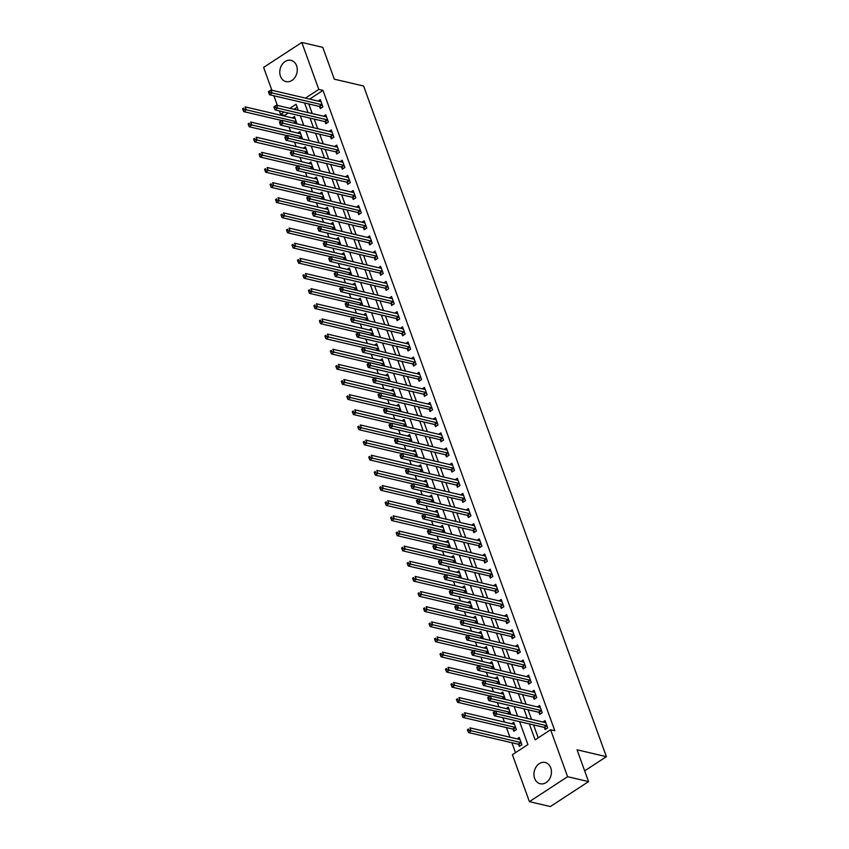 <?xml version="1.0" encoding="UTF-8"?>
<svg xmlns="http://www.w3.org/2000/svg" width="849" height="849" viewBox="0 0 849 849"><rect width="100%" height="100%" fill="white"/><g stroke="black" fill="none" stroke-linecap="round" stroke-linejoin="round"><path stroke-width="1.27" d="M296.566 65.713A10.92 8.617 103.2 0 1 295.049 77.28A10.92 8.617 103.2 0 1 286.028 81.61A10.92 8.617 103.2 0 1 280.467 76.23A10.92 8.617 103.2 0 1 281.995 64.662A10.92 8.617 103.2 0 1 291.005 60.343A10.92 8.617 103.2 0 1 296.566 65.713M550.746 767.857A10.92 8.617 103.2 0 1 549.218 779.424A10.92 8.617 103.2 0 1 540.197 783.754A10.92 8.617 103.2 0 1 534.637 778.374A10.92 8.617 103.2 0 1 536.165 766.806A10.92 8.617 103.2 0 1 545.185 762.487A10.92 8.617 103.2 0 1 550.746 767.857M271.882 90.249L263.604 67.389L301.809 42.45L322.769 47.353L334.283 79.159L363.616 86.025L606.388 756.671L577.044 749.805L588.559 781.611L550.364 806.55L529.405 801.647L512.403 754.697L527.898 744.584L519.588 721.65M288.32 113.023L284.797 115.326L285.126 116.249M289.042 127.053L290.613 131.393M294.529 142.197L296.099 146.537M300.005 157.352L301.575 161.681M305.491 172.496L307.062 176.825M310.978 187.64L312.538 191.98M316.454 202.784L318.025 207.124M321.941 217.928L323.511 222.268M327.417 233.072L328.988 237.412M332.904 248.216L334.474 252.556M338.39 263.37L339.961 267.7M343.866 278.514L345.437 282.844M349.353 293.658L350.924 297.999M354.829 308.803L356.4 313.143M360.316 323.947L361.886 328.287M365.802 339.091L367.373 343.431M371.278 354.235L372.849 358.575M376.765 369.389L378.336 373.719M382.252 384.533L383.812 388.863M387.728 399.677L389.298 404.018M393.214 414.821L394.785 419.162M398.69 429.965L400.261 434.306M404.177 445.109L405.748 449.45M409.664 460.254L411.234 464.594M415.14 475.398L416.71 479.738M420.626 490.552L422.197 494.882M426.102 505.696L427.673 510.026M431.589 520.84L433.16 525.181M437.076 535.984L438.646 540.325M442.552 551.128L444.123 555.469M448.039 566.272L449.609 570.613M453.525 581.416L455.085 585.757M459.001 596.571L460.572 600.901M464.488 611.715L466.059 616.045M469.964 626.859L471.535 631.2M475.451 642.003L477.021 646.344M480.937 657.147L482.508 661.488M486.413 672.291L487.984 676.632M491.9 687.435L493.471 691.776M497.376 702.579L498.947 706.92M502.863 717.734L504.433 722.064M506.439 727.593L509.92 737.208M511.915 742.748L515.513 752.67M284.797 115.326L280.605 114.339L279.363 110.932M277.368 105.403L273.887 95.788M297.182 107.239L294.019 109.298M518.601 744.446L519.312 746.409L521.891 744.732L519.259 737.463L517.073 738.885M513.114 729.302L513.825 731.265L516.404 729.588L513.772 722.319L511.586 723.741M510.79 714.529L508.296 707.164L506.11 708.597M505.314 699.374L502.81 692.02L500.623 693.453M499.828 684.23L497.334 676.876L495.137 678.309M494.341 669.086L491.847 661.732L489.661 663.165M488.865 653.942L486.36 646.588L484.174 648.01M483.378 638.798L480.884 631.444L478.698 632.866M477.902 623.654L475.398 616.3L473.211 617.722M472.415 608.51L469.911 601.145L467.725 602.578M466.929 593.355L464.435 586.001L462.249 587.434M461.453 578.211L458.948 570.857L456.762 572.29M455.966 563.067L453.472 555.713L451.275 557.146M450.49 547.923L447.985 540.569L445.799 542.002M445.003 532.779L442.499 525.425L440.313 526.847M439.517 517.635L437.023 510.281L434.837 511.703M434.041 502.491L431.536 495.137L429.35 496.559M428.554 487.347L426.06 479.982L423.863 481.415M423.067 472.193L420.573 464.838L418.387 466.271M417.591 457.049L415.087 449.694L412.901 451.127M412.105 441.904L409.611 434.55L407.424 435.983M406.629 426.76L404.124 419.406L401.938 420.828M401.142 411.616L398.637 404.262L396.451 405.684M395.655 396.472L393.161 389.118L390.975 390.54M390.179 381.328L387.675 373.963L385.488 375.396M384.693 366.174L382.199 358.819L380.002 360.252M379.216 351.03L376.712 343.675L374.526 345.108M373.73 335.886L371.225 328.531L369.039 329.964M368.243 320.742L365.749 313.387L363.563 314.82M362.767 305.598L360.263 298.243L358.076 299.665M357.28 290.454L354.786 283.099L352.59 284.521M351.794 275.309L349.3 267.944L347.114 269.377M346.318 260.165L343.813 252.8L341.627 254.233M340.831 245.011L338.337 237.656L336.151 239.089M335.355 229.867L332.85 222.512L330.664 223.945M329.868 214.723L327.364 207.368L325.178 208.801M324.382 199.579L321.888 192.224L319.702 193.646M318.906 184.435L316.401 177.08L314.215 178.502M313.419 169.291L310.925 161.936L308.728 163.358M307.943 154.147L305.438 146.781L303.252 148.214M302.456 138.992L299.952 131.637L297.766 133.07M296.97 123.848L294.476 116.493L292.289 117.926M529.351 723.932L535.125 739.861L550.608 729.747L554.8 730.734L322.991 90.387L309.652 99.1M308.76 103.949L312.241 113.564M314.236 119.093L317.717 128.708M319.723 134.238L323.204 143.852M325.209 149.382L328.69 158.996M330.686 164.526L334.166 174.141M336.172 179.67L339.653 189.285M341.659 194.824L345.129 204.439M347.135 209.968L350.616 219.583M352.622 225.112L356.102 234.727M358.098 240.256L361.578 249.871M363.584 255.4L367.065 265.015M369.071 270.544L372.552 280.159M374.547 285.688L378.028 295.303M380.034 300.843L383.515 310.458M385.51 315.987L388.991 325.602M390.996 331.131L394.477 340.746M396.483 346.275L399.964 355.89M401.959 361.419L405.44 371.034M407.446 376.563L410.927 386.178M412.932 391.707L416.403 401.322M418.408 406.851L421.889 416.466M423.895 422.006L427.376 431.621M429.371 437.15L432.852 446.765M434.858 452.294L438.339 461.909M440.344 467.438L443.825 477.053M445.821 482.582L449.301 492.197M451.307 497.726L454.788 507.341M456.783 512.87L460.264 522.485M462.27 528.025L465.751 537.64M467.757 543.169L471.237 552.784M473.233 558.313L476.714 567.928M478.719 573.457L482.2 583.072M484.206 588.601L487.676 598.216M489.682 603.745L493.163 613.36M495.169 618.889L498.65 628.504M500.645 634.033L504.126 643.659M506.131 649.188L509.612 658.803M511.618 664.332L515.099 673.947M517.094 679.476L520.575 689.091M522.581 694.62L526.062 704.235M528.057 709.764L531.538 719.379M533.543 724.908L538.224 737.834M544.411 727.593L545.122 729.556L547.701 727.88L545.069 720.61L542.882 722.032M538.924 712.449L539.635 714.412L542.214 712.736L539.582 705.466L537.396 706.888M533.437 697.294L534.159 699.268L536.738 697.581L534.106 690.311L531.92 691.744M527.961 682.15L528.672 684.124L531.251 682.437L528.619 675.167L526.433 676.6M522.475 667.006L523.186 668.98L525.775 667.293L523.143 660.023L520.946 661.456M516.999 651.862L517.71 653.836L520.288 652.149L517.657 644.879L515.47 646.312M511.512 636.718L512.223 638.692L514.802 637.005L512.17 629.735L509.984 631.157M506.025 621.574L506.747 623.548L509.326 621.861L506.694 614.591L504.508 616.013M500.549 606.43L501.26 608.393L503.839 606.717L501.207 599.447L499.021 600.869M495.063 591.286L495.774 593.249L498.352 591.562L495.72 584.292L493.534 585.725M489.576 576.131L490.298 578.105L492.876 576.418L490.244 569.148L488.058 570.581M484.1 560.987L484.811 562.961L487.39 561.274L484.758 554.004L482.572 555.437M478.613 545.843L479.324 547.817L481.914 546.13L479.282 538.86L477.085 540.293M473.137 530.699L473.848 532.673L476.427 530.986L473.795 523.716L471.609 525.149M467.65 515.555L468.361 517.529L470.94 515.842L468.308 508.572L466.122 509.994M462.164 500.411L462.885 502.375L465.464 500.698L462.832 493.428L460.646 494.85M456.688 485.267L457.399 487.23L459.978 485.554L457.346 478.284L455.16 479.706M451.201 470.113L451.912 472.086L454.502 470.399L451.87 463.13L449.673 464.562M445.714 454.968L446.436 456.942L449.015 455.255L446.383 447.985L444.197 449.418M440.238 439.824L440.949 441.798L443.528 440.111L440.896 432.841L438.71 434.274M434.752 424.68L435.473 426.654L438.052 424.967L435.42 417.697L433.234 419.13M429.276 409.536L429.987 411.51L432.566 409.823L429.934 402.553L427.747 403.975M423.789 394.392L424.5 396.366L427.079 394.679L424.447 387.409L422.261 388.831M418.302 379.248L419.024 381.212L421.603 379.535L418.971 372.265L416.785 373.687M412.826 364.104L413.537 366.068L416.116 364.38L413.484 357.111L411.298 358.543M407.34 348.95L408.051 350.924L410.64 349.236L408.008 341.967L405.811 343.399M401.864 333.806L402.575 335.779L405.153 334.092L402.522 326.823L400.335 328.255M396.377 318.662L397.088 320.635L399.667 318.948L397.035 311.679L394.849 313.111M390.89 303.517L391.612 305.491L394.191 303.804L391.559 296.534L389.373 297.967M385.414 288.373L386.125 290.347L388.704 288.66L386.072 281.39L383.886 282.813M379.928 273.229L380.639 275.193L383.228 273.516L380.596 266.246L378.399 267.668M374.441 258.085L375.162 260.049L377.741 258.372L375.109 251.092L372.923 252.524M368.965 242.931L369.676 244.905L372.255 243.217L369.623 235.948L367.437 237.38M363.478 227.787L364.189 229.761L366.779 228.073L364.147 220.804L361.961 222.236M358.002 212.643L358.713 214.617L361.292 212.929L358.66 205.66L356.474 207.092M352.515 197.499L353.226 199.473L355.805 197.785L353.173 190.516L350.987 191.948M347.029 182.355L347.75 184.329L350.329 182.641L347.697 175.372L345.511 176.794M341.553 167.211L342.264 169.184L344.843 167.497L342.211 160.228L340.024 161.65M336.066 152.067L336.777 154.03L339.367 152.353L336.735 145.083L334.538 146.506M330.59 136.922L331.301 138.886L333.88 137.198L331.248 129.929L329.062 131.362M325.103 121.768L325.814 123.742L328.393 122.054L325.761 114.785L323.575 116.217M319.617 106.624L320.338 108.598L322.917 106.91L320.285 99.641L318.099 101.073M584.664 770.85L606.388 756.671M588.559 781.611L567.599 776.697L529.405 801.647M301.809 42.45L318.799 89.4L305.46 98.113M322.991 90.387L318.799 89.4M550.608 729.747L567.599 776.697M304.568 102.962L308.049 112.577M310.044 118.107L313.525 127.721M315.531 133.261L319.012 142.876M321.018 148.405L324.498 158.02M326.494 163.549L329.974 173.164M331.98 178.693L335.461 188.308M337.467 193.837L340.948 203.452M342.943 208.981L346.424 218.596M348.43 224.125L351.911 233.74M353.906 239.28L357.387 248.895M359.392 254.424L362.873 264.039M364.879 269.568L368.36 279.183M370.355 284.712L373.836 294.327M375.842 299.856L379.323 309.471M381.318 315L384.799 324.615M386.804 330.144L390.285 339.759M392.291 345.288L395.772 354.903M397.767 360.443L401.248 370.058M403.254 375.587L406.735 385.202M408.74 390.731L412.221 400.346M414.216 405.875L417.697 415.49M419.703 421.019L423.184 430.634M425.179 436.163L428.66 445.778M430.666 451.307L434.147 460.922M436.153 466.462L439.633 476.077M441.629 481.606L445.109 491.221M447.115 496.75L450.596 506.365M452.591 511.894L456.072 521.509M458.078 527.038L461.559 536.653M463.565 542.182L467.046 551.797M469.041 557.326L472.522 566.941M474.527 572.481L478.008 582.096M480.014 587.625L483.495 597.24M485.49 602.769L488.971 612.384M490.977 617.913L494.458 627.528M496.453 633.057L499.934 642.672M501.939 648.201L505.42 657.816M507.426 663.345L510.907 672.96M512.902 678.489L516.383 688.104M518.389 693.644L521.87 703.259M523.865 708.788L527.346 718.403M298.286 110.296L296.089 104.236L289.827 108.322M284.128 112.047L280.605 114.339M517.593 716.11L514.112 706.495M512.106 700.966L508.625 691.351M506.62 685.822L503.139 676.207M501.143 670.678L497.663 661.063M495.657 655.534L492.176 645.919M490.181 640.39L486.7 630.775M484.694 625.246L481.213 615.631M479.207 610.091L475.727 600.476M473.731 594.947L470.25 585.332M468.245 579.803L464.764 570.188M462.758 564.659L459.277 555.044M457.282 549.515L453.801 539.9M451.795 534.371L448.314 524.756M446.319 519.227L442.838 509.612M440.833 504.083L437.352 494.468M435.346 488.928L431.865 479.314M429.87 473.784L426.389 464.17M424.383 458.64L420.902 449.025M418.907 443.496L415.426 433.881M413.421 428.352L409.94 418.737M407.934 413.208L404.453 403.593M402.458 398.064L398.977 388.449M396.971 382.91L393.49 373.295M391.485 367.766L388.004 358.151M386.008 352.622L382.528 343.007M380.522 337.478L377.041 327.863M375.046 322.333L371.565 312.719M369.559 307.189L366.078 297.575M364.072 292.045L360.592 282.43M358.596 276.901L355.115 267.276M353.11 261.747L349.629 252.132M347.634 246.603L344.153 236.988M342.147 231.459L338.666 221.844M336.66 216.315L333.179 206.7M331.184 201.171L327.703 191.556M325.698 186.027L322.217 176.412M320.211 170.882L316.73 161.268M314.735 155.728L311.254 146.113M309.248 140.584L305.767 130.969M303.772 125.44L300.291 115.825M493.216 712.842L493.662 714.051L494.691 713.383L494.256 712.173L493.205 712.693L495.784 711.016L545.419 722.626A1.401 0.669 56.9 0 0 545.695 722.616L545.78 722.573M494.256 712.173L495.784 711.016L496.888 714.041L494.309 715.728L543.933 727.338A1.401 0.669 56.9 0 1 544.273 727.508L546.247 728.824M546.989 725.906L546.862 725.821A1.401 0.669 56.9 0 0 546.512 725.662L494.691 713.383M493.662 714.051L494.309 715.728M519.97 739.426L519.885 739.468A1.401 0.669 -123.1 0 1 519.609 739.479L469.975 727.869L471.078 730.893L468.499 732.581L518.123 744.191A1.401 0.669 -123.1 0 1 518.463 744.361L520.437 745.677M468.881 730.236L468.446 729.026L467.406 729.694L467.852 730.915L468.881 730.236L520.702 742.514A1.401 0.669 -123.1 0 1 521.053 742.673L521.18 742.758M467.406 729.694L468.446 729.026M468.499 732.581L467.852 730.915M487.74 697.698L488.175 698.907L489.204 698.239L488.769 697.029L487.729 697.549L490.308 695.862L539.932 707.482A1.401 0.669 56.9 0 0 540.219 707.472L540.304 707.429M488.769 697.029L490.308 695.862L491.401 698.897L488.822 700.584L538.446 712.194A1.401 0.669 56.9 0 1 538.797 712.353L540.76 713.68M541.503 710.762L541.375 710.677A1.401 0.669 56.9 0 0 541.036 710.517L489.204 698.239M488.175 698.907L488.822 700.584M482.253 682.554L482.699 683.763L483.728 683.095L483.283 681.885L482.243 682.405L484.821 680.718L534.456 692.338A1.401 0.669 56.9 0 0 534.732 692.328L534.817 692.285M483.283 681.885L484.821 680.718L485.915 683.753L483.336 685.44L532.97 697.05A1.401 0.669 56.9 0 1 533.31 697.209L535.273 698.536M536.027 695.618L535.889 695.533A1.401 0.669 56.9 0 0 535.549 695.363L483.728 683.095M482.699 683.763L483.336 685.44M476.777 667.41L477.212 668.619L478.242 667.951L477.807 666.73L476.756 667.261L479.345 665.574L528.969 677.194A1.401 0.669 56.9 0 0 529.256 677.173L529.33 677.141M477.807 666.73L479.345 665.574L480.438 668.609L477.86 670.286L527.484 681.906A1.401 0.669 56.9 0 1 527.834 682.065L529.797 683.392M530.54 680.474L530.413 680.378A1.401 0.669 56.9 0 0 530.063 680.219L478.242 667.951M477.212 668.619L477.86 670.286M514.494 724.282L514.409 724.324A1.401 0.669 -123.1 0 1 514.123 724.335L464.499 712.714L465.592 715.749L463.013 717.437L512.637 729.047A1.401 0.669 -123.1 0 1 512.987 729.206L514.95 730.533M463.395 715.091L462.96 713.882L461.93 714.55L462.365 715.76L463.395 715.091L515.226 727.37A1.401 0.669 -123.1 0 1 515.566 727.529L515.693 727.614M461.93 714.55L462.96 713.882M463.013 717.437L462.365 715.76M509.007 709.138L508.922 709.18A1.401 0.669 -123.1 0 1 508.647 709.191L459.012 697.57L460.105 700.605L457.526 702.293L495.529 711.186M457.919 699.947L457.473 698.738L456.444 699.406L456.889 700.616L457.919 699.947L509.74 712.215A1.401 0.669 -123.1 0 1 510.079 712.385L510.217 712.47M456.444 699.406L457.473 698.738M457.526 702.293L456.889 700.616M503.521 693.994L503.446 694.026A1.401 0.669 -123.1 0 1 503.16 694.047L453.536 682.426L454.629 685.461L452.05 687.138L490.043 696.042M452.432 684.803L451.997 683.583L450.968 684.262L451.403 685.472L452.432 684.803L504.253 697.071A1.401 0.669 -123.1 0 1 504.603 697.231L504.731 697.326M450.968 684.262L451.997 683.583M452.05 687.138L451.403 685.472M471.291 652.265L471.726 653.475L472.766 652.796L472.32 651.586L471.28 652.117L473.859 650.43L523.483 662.05A1.401 0.669 56.9 0 0 523.769 662.029L523.854 661.997M472.32 651.586L473.859 650.43L474.952 653.454L472.373 655.141L522.008 666.762A1.401 0.669 56.9 0 1 522.347 666.921L524.311 668.248M525.053 665.319L524.926 665.234A1.401 0.669 56.9 0 0 524.586 665.075L472.766 652.796M471.726 653.475L472.373 655.141M498.045 678.85L497.96 678.882A1.401 0.669 -123.1 0 1 497.673 678.903L448.049 667.282L449.142 670.307L446.563 671.994L484.567 680.887M446.956 669.649L446.51 668.439L445.481 669.118L445.916 670.328L446.956 669.649L498.777 681.927A1.401 0.669 -123.1 0 1 499.116 682.087L499.244 682.171M445.481 669.118L446.51 668.439M446.563 671.994L445.916 670.328M465.804 637.121L466.25 638.331L467.279 637.652L466.844 636.442L465.793 636.973L468.372 635.285L518.007 646.906A1.401 0.669 56.9 0 0 518.283 646.885L518.368 646.853M466.844 636.442L468.372 635.285L469.476 638.31L466.886 639.997L516.521 651.618A1.401 0.669 56.9 0 1 516.861 651.777L518.835 653.104M519.577 650.175L519.45 650.09A1.401 0.669 56.9 0 0 519.1 649.931L467.279 637.652M466.25 638.331L466.886 639.997M492.558 663.706L492.473 663.738A1.401 0.669 -123.1 0 1 492.197 663.759L442.562 652.138L443.666 655.163L441.077 656.85L479.08 665.743M441.469 654.505L441.034 653.295L439.994 653.974L440.44 655.184L441.469 654.505L493.29 666.783A1.401 0.669 -123.1 0 1 493.64 666.943L493.768 667.027M439.994 653.974L441.034 653.295M441.077 656.85L440.44 655.184M460.328 621.977L460.763 623.187L461.792 622.508L461.357 621.298L460.307 621.829L462.896 620.141L512.52 631.752A1.401 0.669 56.9 0 0 512.807 631.741L512.892 631.709M461.357 621.298L462.896 620.141L463.989 623.166L461.41 624.853L511.034 636.474A1.401 0.669 56.9 0 1 511.385 636.633L513.348 637.96M514.091 635.031L513.963 634.946A1.401 0.669 56.9 0 0 513.613 634.787L461.792 622.508M460.763 623.187L461.41 624.853M487.082 648.562L486.997 648.594A1.401 0.669 -123.1 0 1 486.71 648.604L437.086 636.994L438.18 640.019L435.601 641.706L473.593 650.599M435.983 639.361L435.548 638.151L434.518 638.83L434.953 640.04L435.983 639.361L487.804 651.639A1.401 0.669 -123.1 0 1 488.154 651.799L488.281 651.883M434.518 638.83L435.548 638.151M435.601 641.706L434.953 640.04M454.841 606.823L455.276 608.043L456.316 607.364L455.871 606.154L454.831 606.674L457.409 604.997L507.044 616.607A1.401 0.669 56.9 0 0 507.32 616.597L507.405 616.554M455.871 606.154L457.409 604.997L458.502 608.022L455.924 609.709L505.558 621.33A1.401 0.669 56.9 0 1 505.898 621.489L507.861 622.805M508.604 619.887L508.477 619.802A1.401 0.669 56.9 0 0 508.137 619.643L456.316 607.364M455.276 608.043L455.924 609.709M481.595 633.407L481.51 633.45A1.401 0.669 -123.1 0 1 481.234 633.46L431.6 621.85L432.693 624.875L430.114 626.562L468.117 635.455M430.507 624.217L430.061 623.007L429.032 623.675L429.467 624.896L430.507 624.217L482.328 636.495A1.401 0.669 -123.1 0 1 482.667 636.654L482.794 636.739M429.032 623.675L430.061 623.007M430.114 626.562L429.467 624.896M449.365 591.679L449.8 592.889L450.83 592.22L450.394 591.01L449.344 591.53L451.923 589.843L501.557 601.463A1.401 0.669 56.9 0 0 501.833 601.453L501.918 601.41M450.394 591.01L451.923 589.843L453.026 592.878L450.448 594.565L500.072 606.175A1.401 0.669 56.9 0 1 500.422 606.345L502.385 607.661M503.128 604.743L503.001 604.658A1.401 0.669 56.9 0 0 502.65 604.499L450.83 592.22M449.8 592.889L450.448 594.565M476.109 618.263L476.024 618.305A1.401 0.669 -123.1 0 1 475.748 618.316L426.113 606.706L427.217 609.731L424.638 611.418L462.631 620.311M425.02 609.073L424.585 607.863L423.555 608.531L423.991 609.741L425.02 609.073L476.841 621.351A1.401 0.669 -123.1 0 1 477.191 621.51L477.318 621.595M423.555 608.531L424.585 607.863M424.638 611.418L423.991 609.741M443.878 576.535L444.314 577.745L445.354 577.076L444.908 575.866L443.868 576.386L446.447 574.699L496.071 586.319A1.401 0.669 56.9 0 0 496.357 586.309L496.442 586.266M444.908 575.866L446.447 574.699L447.54 577.734L444.961 579.421L494.585 591.031A1.401 0.669 56.9 0 1 494.935 591.191L496.898 592.517M497.641 589.599L497.514 589.514A1.401 0.669 56.9 0 0 497.174 589.344L445.354 577.076M444.314 577.745L444.961 579.421M470.633 603.119L470.548 603.161A1.401 0.669 -123.1 0 1 470.261 603.172L420.637 591.551L421.73 594.587L419.151 596.274L457.144 605.167M419.544 593.929L419.098 592.719L418.069 593.387L418.504 594.597L419.544 593.929L471.365 606.197A1.401 0.669 -123.1 0 1 471.704 606.366L471.832 606.451M418.069 593.387L419.098 592.719M419.151 596.274L418.504 594.597M438.392 561.391L438.837 562.6L439.867 561.932L439.432 560.711L438.381 561.242L440.96 559.555L490.595 571.175A1.401 0.669 56.9 0 0 490.871 571.165L490.955 571.122M439.432 560.711L440.96 559.555L442.064 562.59L439.474 564.267L489.109 575.887A1.401 0.669 56.9 0 1 489.449 576.046L491.412 577.373M492.165 574.455L492.038 574.359A1.401 0.669 56.9 0 0 491.688 574.2L439.867 561.932M438.837 562.6L439.474 564.267M465.146 587.975L465.061 588.017A1.401 0.669 -123.1 0 1 464.785 588.028L415.15 576.407L416.254 579.442L413.665 581.119L451.668 590.023M414.057 578.785L413.622 577.564L412.582 578.243L413.028 579.453L414.057 578.785L465.878 591.053A1.401 0.669 -123.1 0 1 466.228 591.212L466.356 591.307M412.582 578.243L413.622 577.564M413.665 581.119L413.028 579.453M432.916 546.247L433.351 547.456L434.38 546.777L433.945 545.567L432.894 546.098L435.484 544.411L485.108 556.031A1.401 0.669 56.9 0 0 485.395 556.01L485.469 555.978M433.945 545.567L435.484 544.411L436.577 547.446L433.998 549.123L483.622 560.743A1.401 0.669 56.9 0 1 483.972 560.902L485.936 562.229M486.679 559.3L486.551 559.215A1.401 0.669 56.9 0 0 486.201 559.056L434.38 546.777M433.351 547.456L433.998 549.123M459.659 572.831L459.585 572.863A1.401 0.669 -123.1 0 1 459.298 572.884L409.674 561.263L410.767 564.298L408.189 565.975L446.181 574.869M408.571 563.63L408.136 562.42L407.106 563.099L407.541 564.309L408.571 563.63L460.391 575.909A1.401 0.669 -123.1 0 1 460.742 576.068L460.869 576.153M407.106 563.099L408.136 562.42M408.189 565.975L407.541 564.309M427.429 531.103L427.864 532.312L428.904 531.633L428.458 530.423L427.418 530.954L429.997 529.267L479.621 540.887A1.401 0.669 56.9 0 0 479.908 540.866L479.993 540.834M428.458 530.423L429.997 529.267L431.09 532.291L428.512 533.979L478.146 545.599A1.401 0.669 56.9 0 1 478.486 545.758L480.449 547.085M481.192 544.156L481.065 544.071A1.401 0.669 56.9 0 0 480.725 543.912L428.904 531.633M427.864 532.312L428.512 533.979M454.183 557.687L454.098 557.719A1.401 0.669 -123.1 0 1 453.812 557.74L404.188 546.119L405.281 549.144L402.702 550.831L440.705 559.724M403.095 548.486L402.649 547.276L401.619 547.955L402.055 549.165L403.095 548.486L454.915 560.764A1.401 0.669 -123.1 0 1 455.255 560.924L455.382 561.009M401.619 547.955L402.649 547.276M402.702 550.831L402.055 549.165M421.942 515.959L422.388 517.168L423.418 516.489L422.982 515.279L421.932 515.81L424.511 514.123L474.145 525.733A1.401 0.669 56.9 0 0 474.421 525.722L474.506 525.69M422.982 515.279L424.511 514.123L425.614 517.147L423.035 518.835L472.66 530.455A1.401 0.669 56.9 0 1 472.999 530.614L474.973 531.941M475.716 529.012L475.589 528.927A1.401 0.669 56.9 0 0 475.238 528.768L423.418 516.489M422.388 517.168L423.035 518.835M448.697 542.543L448.612 542.575A1.401 0.669 -123.1 0 1 448.336 542.585L398.701 530.975L399.805 534L397.226 535.687L435.219 544.58M397.608 533.342L397.173 532.132L396.133 532.811L396.579 534.021L397.608 533.342L449.429 545.62A1.401 0.669 -123.1 0 1 449.779 545.78L449.906 545.865M396.133 532.811L397.173 532.132M397.226 535.687L396.579 534.021M416.466 500.804L416.901 502.024L417.931 501.345L417.496 500.135L416.456 500.655L419.035 498.979L468.659 510.589A1.401 0.669 56.9 0 0 468.945 510.578L469.03 510.546M417.496 500.135L419.035 498.979L420.128 502.003L417.549 503.69L467.173 515.311A1.401 0.669 56.9 0 1 467.523 515.47L469.486 516.786M470.229 513.868L470.102 513.783A1.401 0.669 56.9 0 0 469.762 513.624L417.931 501.345M416.901 502.024L417.549 503.69M443.22 527.399L443.136 527.431A1.401 0.669 -123.1 0 1 442.849 527.441L393.225 515.831L394.318 518.856L391.739 520.543L429.732 529.436M392.121 518.198L391.686 516.988L390.657 517.657L391.092 518.877L392.121 518.198L443.953 530.476A1.401 0.669 -123.1 0 1 444.292 530.636L444.42 530.721M390.657 517.657L391.686 516.988M391.739 520.543L391.092 518.877M410.98 485.66L411.425 486.87L412.455 486.201L412.009 484.991L410.969 485.511L413.548 483.834L463.183 495.445A1.401 0.669 56.9 0 0 463.458 495.434L463.543 495.392M412.009 484.991L413.548 483.834L414.641 486.859L412.062 488.546L461.697 500.157A1.401 0.669 56.9 0 1 462.036 500.326L464 501.642M464.753 498.724L464.615 498.639A1.401 0.669 56.9 0 0 464.276 498.48L412.455 486.201M411.425 486.87L412.062 488.546M437.734 512.244L437.649 512.287A1.401 0.669 -123.1 0 1 437.373 512.297L387.738 500.687L388.831 503.712L386.253 505.399L424.256 514.292M386.645 503.054L386.199 501.844L385.17 502.512L385.616 503.722L386.645 503.054L438.466 515.332A1.401 0.669 -123.1 0 1 438.806 515.492L438.944 515.576M385.17 502.512L386.199 501.844M386.253 505.399L385.616 503.722M405.504 470.516L405.939 471.726L406.968 471.057L406.533 469.847L405.482 470.367L408.072 468.68L457.696 480.301A1.401 0.669 56.9 0 0 457.982 480.29L458.057 480.247M406.533 469.847L408.072 468.68L409.165 471.715L406.586 473.402L456.21 485.012A1.401 0.669 56.9 0 1 456.56 485.172L458.524 486.498M459.267 483.58L459.139 483.495A1.401 0.669 56.9 0 0 458.789 483.325L406.968 471.057M405.939 471.726L406.586 473.402M432.247 497.1L432.173 497.143A1.401 0.669 -123.1 0 1 431.886 497.153L382.262 485.532L383.355 488.568L380.776 490.255L418.769 499.148M381.159 487.91L380.723 486.7L379.694 487.368L380.129 488.578L381.159 487.91L432.979 500.178A1.401 0.669 -123.1 0 1 433.33 500.348L433.457 500.432M379.694 487.368L380.723 486.7M380.776 490.255L380.129 488.578M400.017 455.372L400.452 456.582L401.492 455.913L401.046 454.703L400.006 455.223L402.585 453.536L452.209 465.156A1.401 0.669 56.9 0 0 452.496 465.146L452.581 465.103M401.046 454.703L402.585 453.536L403.678 456.571L401.099 458.258L450.734 469.868A1.401 0.669 56.9 0 1 451.074 470.028L453.037 471.354M453.78 468.436L453.653 468.351A1.401 0.669 56.9 0 0 453.313 468.181L401.492 455.913M400.452 456.582L401.099 458.258M426.771 481.956L426.686 481.999A1.401 0.669 -123.1 0 1 426.4 482.009L376.776 470.388L377.869 473.424L375.29 475.111L413.293 484.004M375.683 472.766L375.237 471.556L374.207 472.224L374.642 473.434L375.683 472.766L427.503 485.034A1.401 0.669 -123.1 0 1 427.843 485.204L427.97 485.288M374.207 472.224L375.237 471.556M375.29 475.111L374.642 473.434M394.53 440.228L394.976 441.438L396.005 440.769L395.57 439.549L394.52 440.079L397.099 438.392L446.733 450.012A1.401 0.669 56.9 0 0 447.009 449.991L447.094 449.959M395.57 439.549L397.099 438.392L398.202 441.427L395.613 443.104L445.247 454.724A1.401 0.669 56.9 0 1 445.587 454.884L447.561 456.21M448.304 453.292L448.176 453.196A1.401 0.669 56.9 0 0 447.826 453.037L396.005 440.769M394.976 441.438L395.613 443.104M421.284 466.812L421.2 466.844A1.401 0.669 -123.1 0 1 420.924 466.865L371.289 455.244L372.393 458.28L369.803 459.956L407.807 468.85M370.196 457.622L369.761 456.401L368.721 457.08L369.166 458.29L370.196 457.622L422.017 469.89A1.401 0.669 -123.1 0 1 422.367 470.049L422.494 470.144M368.721 457.08L369.761 456.401M369.803 459.956L369.166 458.29M389.054 425.084L389.489 426.294L390.519 425.614L390.084 424.404L389.033 424.935L391.622 423.248L441.247 434.868A1.401 0.669 56.9 0 0 441.533 434.847L441.618 434.815M390.084 424.404L391.622 423.248L392.716 426.272L390.137 427.96L439.761 439.58A1.401 0.669 56.9 0 1 440.111 439.74L442.074 441.066M442.817 438.137L442.69 438.052A1.401 0.669 56.9 0 0 442.34 437.893L390.519 425.614M389.489 426.294L390.137 427.96M415.808 451.668L415.723 451.7A1.401 0.669 -123.1 0 1 415.437 451.721L365.813 440.1L366.906 443.125L364.327 444.812L402.32 453.706M364.709 442.467L364.274 441.257L363.245 441.936L363.68 443.146L364.709 442.467L416.53 454.746A1.401 0.669 -123.1 0 1 416.88 454.905L417.008 454.99M363.245 441.936L364.274 441.257M364.327 444.812L363.68 443.146M383.568 409.94L384.003 411.149L385.043 410.47L384.597 409.26L383.557 409.791L386.136 408.104L435.77 419.724A1.401 0.669 56.9 0 0 436.046 419.703L436.131 419.671M384.597 409.26L386.136 408.104L387.229 411.128L384.65 412.816L434.285 424.436A1.401 0.669 56.9 0 1 434.624 424.596L436.588 425.922M437.331 422.993L437.203 422.908A1.401 0.669 56.9 0 0 436.864 422.749L385.043 410.47M384.003 411.149L384.65 412.816M410.322 436.524L410.237 436.556A1.401 0.669 -123.1 0 1 409.961 436.577L360.326 424.956L361.419 427.981L358.84 429.668L396.844 438.562M359.233 427.323L358.787 426.113L357.758 426.792L358.193 428.002L359.233 427.323L411.054 439.602A1.401 0.669 -123.1 0 1 411.394 439.761L411.521 439.846M357.758 426.792L358.787 426.113M358.84 429.668L358.193 428.002M378.092 394.785L378.527 396.005L379.556 395.326L379.121 394.116L378.07 394.647L380.649 392.96L430.284 404.57A1.401 0.669 56.9 0 0 430.56 404.559L430.645 404.527M379.121 394.116L380.649 392.96L381.753 395.984L379.174 397.672L428.798 409.292A1.401 0.669 56.9 0 1 429.148 409.451L431.112 410.778M431.854 407.849L431.727 407.764A1.401 0.669 56.9 0 0 431.377 407.605L379.556 395.326M378.527 396.005L379.174 397.672M404.835 421.38L404.75 421.412A1.401 0.669 -123.1 0 1 404.474 421.422L354.84 409.812L355.943 412.837L353.364 414.524L391.357 423.418M353.746 412.179L353.311 410.969L352.282 411.648L352.717 412.858L353.746 412.179L405.567 424.458A1.401 0.669 -123.1 0 1 405.918 424.617L406.045 424.702M352.282 411.648L353.311 410.969M353.364 414.524L352.717 412.858M372.605 379.641L373.04 380.861L374.08 380.182L373.634 378.972L372.594 379.492L375.173 377.816L424.797 389.426A1.401 0.669 56.9 0 0 425.084 389.415L425.169 389.373M373.634 378.972L375.173 377.816L376.266 380.84L373.687 382.528L423.311 394.138A1.401 0.669 56.9 0 1 423.662 394.307L425.625 395.623M426.368 392.705L426.24 392.62A1.401 0.669 56.9 0 0 425.901 392.461L374.08 380.182M373.04 380.861L373.687 382.528M399.359 406.225L399.274 406.268A1.401 0.669 -123.1 0 1 398.988 406.278L349.363 394.668L350.457 397.693L347.878 399.38L385.871 408.273M348.27 397.035L347.825 395.825L346.795 396.494L347.23 397.714L348.27 397.035L400.091 409.314A1.401 0.669 -123.1 0 1 400.431 409.473L400.558 409.558M346.795 396.494L347.825 395.825M347.878 399.38L347.23 397.714M367.118 364.497L367.564 365.707L368.593 365.038L368.158 363.828L367.108 364.348L369.686 362.661L419.321 374.282A1.401 0.669 56.9 0 0 419.597 374.271L419.682 374.229M368.158 363.828L369.686 362.661L370.79 365.696L368.201 367.384L417.835 378.994A1.401 0.669 56.9 0 1 418.175 379.163L420.138 380.479M420.892 377.561L420.764 377.476A1.401 0.669 56.9 0 0 420.414 377.317L368.593 365.038M367.564 365.707L368.201 367.384M393.872 391.081L393.787 391.124A1.401 0.669 -123.1 0 1 393.512 391.134L343.877 379.514L344.981 382.549L342.391 384.236L380.394 393.129M342.784 381.891L342.349 380.681L341.309 381.35L341.754 382.559L342.784 381.891L394.605 394.169A1.401 0.669 -123.1 0 1 394.955 394.329L395.082 394.414M341.309 381.35L342.349 380.681M342.391 384.236L341.754 382.559M361.642 349.353L362.077 350.563L363.107 349.894L362.672 348.684L361.621 349.204L364.21 347.517L413.834 359.138A1.401 0.669 56.9 0 0 414.121 359.127L414.195 359.085M362.672 348.684L364.21 347.517L365.303 350.552L362.725 352.239L412.349 363.85A1.401 0.669 56.9 0 1 412.699 364.009L414.662 365.335M415.405 362.417L415.278 362.332A1.401 0.669 56.9 0 0 414.928 362.162L363.107 349.894M362.077 350.563L362.725 352.239M388.386 375.937L388.311 375.98A1.401 0.669 -123.1 0 1 388.025 375.99L338.401 364.37L339.494 367.405L336.915 369.092L374.908 377.985M337.297 366.747L336.862 365.537L335.833 366.206L336.268 367.415L337.297 366.747L389.118 379.015A1.401 0.669 -123.1 0 1 389.468 379.185L389.595 379.27M335.833 366.206L336.862 365.537M336.915 369.092L336.268 367.415M356.156 334.209L356.591 335.419L357.631 334.75L357.185 333.53L356.145 334.06L358.724 332.373L408.348 343.994A1.401 0.669 56.9 0 0 408.634 343.983L408.719 343.941M357.185 333.53L358.724 332.373L359.817 335.408L357.238 337.085L406.873 348.706A1.401 0.669 56.9 0 1 407.212 348.865L409.176 350.191M409.918 347.273L409.791 347.177A1.401 0.669 56.9 0 0 409.451 347.018L357.631 334.75M356.591 335.419L357.238 337.085M382.91 360.793L382.825 360.836A1.401 0.669 -123.1 0 1 382.538 360.846L332.914 349.226L334.007 352.261L331.428 353.937L369.432 362.841M331.821 351.603L331.375 350.382L330.346 351.062L330.781 352.271L331.821 351.603L383.642 363.871A1.401 0.669 -123.1 0 1 383.981 364.03L384.109 364.125M330.346 351.062L331.375 350.382M331.428 353.937L330.781 352.271M350.669 319.065L351.115 320.275L352.144 319.595L351.709 318.386L350.658 318.916L353.237 317.229L402.872 328.85A1.401 0.669 56.9 0 0 403.148 328.828L403.233 328.796M351.709 318.386L353.237 317.229L354.341 320.264L351.762 321.941L401.386 333.561A1.401 0.669 56.9 0 1 401.726 333.721L403.7 335.047M404.442 332.118L404.315 332.033A1.401 0.669 56.9 0 0 403.965 331.874L352.144 319.595M351.115 320.275L351.762 321.941M377.423 345.649L377.338 345.681A1.401 0.669 -123.1 0 1 377.062 345.702L327.427 334.082L328.531 337.117L325.942 338.793L363.945 347.687M326.334 336.448L325.899 335.238L324.859 335.917L325.305 337.127L326.334 336.448L378.155 348.727A1.401 0.669 -123.1 0 1 378.505 348.886L378.633 348.971M324.859 335.917L325.899 335.238M325.942 338.793L325.305 337.127M345.193 303.921L345.628 305.131L346.657 304.451L346.222 303.242L345.182 303.772L347.761 302.085L397.385 313.706A1.401 0.669 56.9 0 0 397.672 313.684L397.757 313.652M346.222 303.242L347.761 302.085L348.854 305.109L346.275 306.797L395.899 318.417A1.401 0.669 56.9 0 1 396.25 318.577L398.213 319.903M398.956 316.974L398.828 316.889A1.401 0.669 56.9 0 0 398.489 316.73L346.657 304.451M345.628 305.131L346.275 306.797M371.947 330.505L371.862 330.537A1.401 0.669 -123.1 0 1 371.575 330.558L321.951 318.937L323.044 321.962L320.466 323.649L358.458 332.543M320.848 321.304L320.413 320.094L319.383 320.773L319.818 321.983L320.848 321.304L372.679 333.583A1.401 0.669 -123.1 0 1 373.019 333.742L373.146 333.827M319.383 320.773L320.413 320.094M320.466 323.649L319.818 321.983M339.706 288.777L340.152 289.987L341.181 289.307L340.736 288.098L339.696 288.628L342.274 286.941L391.909 298.551A1.401 0.669 56.9 0 0 392.185 298.54L392.27 298.508M340.736 288.098L342.274 286.941L343.367 289.965L340.789 291.653L390.423 303.273A1.401 0.669 56.9 0 1 390.763 303.433L392.726 304.759M393.48 301.83L393.342 301.745A1.401 0.669 56.9 0 0 393.002 301.586L341.181 289.307M340.152 289.987L340.789 291.653M366.46 315.361L366.375 315.393A1.401 0.669 -123.1 0 1 366.099 315.404L316.465 303.793L317.558 306.818L314.979 308.505L352.982 317.399M315.372 306.16L314.926 304.95L313.897 305.629L314.342 306.839L315.372 306.16L367.192 318.439A1.401 0.669 -123.1 0 1 367.532 318.598L367.67 318.683M313.897 305.629L314.926 304.95M314.979 308.505L314.342 306.839M334.23 273.622L334.665 274.843L335.695 274.163L335.259 272.954L334.209 273.474L336.798 271.797L386.422 283.407A1.401 0.669 56.9 0 0 386.709 283.396L386.783 283.354M335.259 272.954L336.798 271.797L337.891 274.821L335.313 276.509L384.937 288.129A1.401 0.669 56.9 0 1 385.287 288.289L387.25 289.605M387.993 286.686L387.866 286.601A1.401 0.669 56.9 0 0 387.515 286.442L335.695 274.163M334.665 274.843L335.313 276.509M360.974 300.206L360.899 300.249A1.401 0.669 -123.1 0 1 360.613 300.259L310.989 288.649L312.082 291.674L309.503 293.361L347.496 302.255M309.885 291.016L309.45 289.806L308.42 290.475L308.856 291.695L309.885 291.016L361.706 303.295A1.401 0.669 -123.1 0 1 362.056 303.454L362.183 303.539M308.42 290.475L309.45 289.806M309.503 293.361L308.856 291.695M328.743 258.478L329.179 259.688L330.219 259.019L329.773 257.809L328.733 258.329L331.312 256.653L380.936 268.263A1.401 0.669 56.9 0 0 381.222 268.252L381.307 268.21M329.773 257.809L331.312 256.653L332.405 259.677L329.826 261.365L379.461 272.975A1.401 0.669 56.9 0 1 379.8 273.145L381.763 274.46M382.506 271.542L382.379 271.457A1.401 0.669 56.9 0 0 382.039 271.298L330.219 259.019M329.179 259.688L329.826 261.365M355.498 285.062L355.413 285.105A1.401 0.669 -123.1 0 1 355.126 285.115L305.502 273.505L306.595 276.53L304.016 278.217L342.02 287.111M304.409 275.872L303.963 274.662L302.934 275.331L303.369 276.541L304.409 275.872L356.23 288.151A1.401 0.669 -123.1 0 1 356.569 288.31L356.697 288.395M302.934 275.331L303.963 274.662M304.016 278.217L303.369 276.541M323.257 243.334L323.702 244.544L324.732 243.875L324.297 242.665L323.246 243.185L325.825 241.498L375.46 253.119A1.401 0.669 56.9 0 0 375.736 253.108L375.82 253.066M324.297 242.665L325.825 241.498L326.929 244.533L324.339 246.221L373.974 257.831A1.401 0.669 56.9 0 1 374.313 257.99L376.287 259.316M377.03 256.398L376.903 256.313A1.401 0.669 56.9 0 0 376.553 256.143L324.732 243.875M323.702 244.544L324.339 246.221M350.011 269.918L349.926 269.961A1.401 0.669 -123.1 0 1 349.65 269.971L300.015 258.351L301.119 261.386L298.53 263.073L336.533 271.967M298.922 260.728L298.487 259.518L297.447 260.187L297.893 261.396L298.922 260.728L350.743 272.996A1.401 0.669 -123.1 0 1 351.093 273.166L351.221 273.251M297.447 260.187L298.487 259.518M298.53 263.073L297.893 261.396M317.781 228.19L318.216 229.4L319.245 228.731L318.81 227.511L317.759 228.041L320.349 226.354L369.973 237.975A1.401 0.669 56.9 0 0 370.26 237.964L370.344 237.922M318.81 227.511L320.349 226.354L321.442 229.389L318.863 231.066L368.487 242.687A1.401 0.669 56.9 0 1 368.837 242.846L370.801 244.172M371.544 241.254L371.416 241.158A1.401 0.669 56.9 0 0 371.066 240.999L319.245 228.731M318.216 229.4L318.863 231.066M344.535 254.774L344.45 254.817A1.401 0.669 -123.1 0 1 344.163 254.827L294.539 243.207L295.632 246.242L293.054 247.919L331.046 256.822M293.436 245.584L293.001 244.374L291.971 245.043L292.406 246.252L293.436 245.584L345.256 257.852A1.401 0.669 -123.1 0 1 345.607 258.011L345.734 258.107M291.971 245.043L293.001 244.374M293.054 247.919L292.406 246.252M312.294 213.046L312.729 214.256L313.769 213.587L313.323 212.367L312.283 212.897L314.862 211.21L364.497 222.831A1.401 0.669 56.9 0 0 364.773 222.809L364.858 222.778M313.323 212.367L314.862 211.21L315.955 214.245L313.377 215.922L363.011 227.543A1.401 0.669 56.9 0 1 363.351 227.702L365.314 229.028M366.057 226.11L365.93 226.014A1.401 0.669 56.9 0 0 365.59 225.855L313.769 213.587M312.729 214.256L313.377 215.922M339.048 239.63L338.963 239.662A1.401 0.669 -123.1 0 1 338.687 239.683L289.053 228.063L290.146 231.098L287.567 232.775L325.57 241.668M287.96 230.44L287.514 229.219L286.484 229.899L286.92 231.108L287.96 230.44L339.78 242.708A1.401 0.669 -123.1 0 1 340.12 242.867L340.247 242.963M286.484 229.899L287.514 229.219M287.567 232.775L286.92 231.108M306.818 197.902L307.253 199.112L308.283 198.433L307.847 197.223L306.797 197.753L309.376 196.066L359.01 207.687A1.401 0.669 56.9 0 0 359.286 207.665L359.371 207.634M307.847 197.223L309.376 196.066L310.479 199.09L307.9 200.778L357.525 212.399A1.401 0.669 56.9 0 1 357.875 212.558L359.838 213.884M360.581 210.955L360.454 210.87A1.401 0.669 56.9 0 0 360.103 210.711L308.283 198.433M307.253 199.112L307.9 200.778M333.561 224.486L333.477 224.518A1.401 0.669 -123.1 0 1 333.201 224.539L283.566 212.919L284.67 215.943L282.091 217.631L320.084 226.524M282.473 215.285L282.038 214.075L281.008 214.755L281.443 215.964L282.473 215.285L334.294 227.564A1.401 0.669 -123.1 0 1 334.644 227.723L334.771 227.808M281.008 214.755L282.038 214.075M282.091 217.631L281.443 215.964M301.331 182.758L301.766 183.968L302.806 183.288L302.361 182.079L301.321 182.609L303.9 180.922L353.524 192.543A1.401 0.669 56.9 0 0 353.81 192.521L353.895 192.49M302.361 182.079L303.9 180.922L304.993 183.946L302.414 185.634L352.038 197.255A1.401 0.669 56.9 0 1 352.388 197.414L354.351 198.74M355.094 195.811L354.967 195.726A1.401 0.669 56.9 0 0 354.627 195.567L302.806 183.288M301.766 183.968L302.414 185.634M328.085 209.342L328.001 209.374A1.401 0.669 -123.1 0 1 327.714 209.395L278.09 197.775L279.183 200.799L276.604 202.487L314.597 211.38M276.997 200.141L276.551 198.931L275.522 199.611L275.957 200.82L276.997 200.141L328.818 212.42A1.401 0.669 -123.1 0 1 329.157 212.579L329.285 212.664M275.522 199.611L276.551 198.931M276.604 202.487L275.957 200.82M295.845 167.603L296.29 168.824L297.32 168.144L296.885 166.935L295.834 167.465L298.413 165.778L348.048 177.388A1.401 0.669 56.9 0 0 348.323 177.377L348.408 177.345M296.885 166.935L298.413 165.778L299.517 168.802L296.927 170.49L346.562 182.111A1.401 0.669 56.9 0 1 346.901 182.27L348.865 183.596M349.618 180.667L349.491 180.582A1.401 0.669 56.9 0 0 349.141 180.423L297.32 168.144M296.29 168.824L296.927 170.49M322.599 194.198L322.514 194.23A1.401 0.669 -123.1 0 1 322.238 194.241L272.603 182.631L273.707 185.655L271.118 187.342L309.121 196.236M271.51 184.997L271.075 183.787L270.035 184.456L270.481 185.676L271.51 184.997L323.331 197.276A1.401 0.669 -123.1 0 1 323.681 197.435L323.809 197.52M270.035 184.456L271.075 183.787M271.118 187.342L270.481 185.676M290.369 152.459L290.804 153.68L291.833 153L291.398 151.791L290.347 152.311L292.937 150.634L342.561 162.244A1.401 0.669 56.9 0 0 342.847 162.233L342.922 162.191M291.398 151.791L292.937 150.634L294.03 153.658L291.451 155.346L341.075 166.956A1.401 0.669 56.9 0 1 341.425 167.126L343.389 168.442M344.132 165.523L344.004 165.438A1.401 0.669 56.9 0 0 343.654 165.279L291.833 153M290.804 153.68L291.451 155.346M317.112 179.043L317.038 179.086A1.401 0.669 -123.1 0 1 316.751 179.097L267.127 167.486L268.22 170.511L265.641 172.198L303.634 181.092M266.024 169.853L265.588 168.643L264.559 169.312L264.994 170.532L266.024 169.853L317.844 182.132A1.401 0.669 -123.1 0 1 318.195 182.291L318.322 182.376M264.559 169.312L265.588 168.643M265.641 172.198L264.994 170.532M284.882 137.315L285.317 138.525L286.357 137.856L285.911 136.647L284.871 137.167L287.45 135.479L337.074 147.1A1.401 0.669 56.9 0 0 337.361 147.089L337.446 147.047M285.911 136.647L287.45 135.479L288.543 138.514L285.964 140.202L335.599 151.812A1.401 0.669 56.9 0 1 335.939 151.971L337.902 153.298M338.645 150.379L338.518 150.294A1.401 0.669 56.9 0 0 338.178 150.135L286.357 137.856M285.317 138.525L285.964 140.202M311.636 163.899L311.551 163.942A1.401 0.669 -123.1 0 1 311.265 163.953L261.641 152.332L262.734 155.367L260.155 157.054L298.158 165.948M260.547 154.709L260.102 153.499L259.072 154.168L259.507 155.378L260.547 154.709L312.368 166.988A1.401 0.669 -123.1 0 1 312.708 167.147L312.835 167.232M259.072 154.168L260.102 153.499M260.155 157.054L259.507 155.378M279.395 122.171L279.841 123.381L280.87 122.712L280.435 121.503L279.385 122.023L281.964 120.335L331.598 131.956A1.401 0.669 56.9 0 0 331.874 131.945L331.959 131.903M280.435 121.503L281.964 120.335L283.067 123.37L280.488 125.058L330.112 136.668A1.401 0.669 56.9 0 1 330.452 136.827L332.426 138.154M333.169 135.235L333.041 135.15A1.401 0.669 56.9 0 0 332.691 134.98L280.87 122.712M279.841 123.381L280.488 125.058M306.149 148.755L306.065 148.798A1.401 0.669 -123.1 0 1 305.789 148.808L256.154 137.188L257.258 140.223L254.668 141.91L292.672 150.804M255.061 139.565L254.626 138.355L253.586 139.024L254.031 140.234L255.061 139.565L306.882 151.833A1.401 0.669 -123.1 0 1 307.232 152.003L307.359 152.088M253.586 139.024L254.626 138.355M254.668 141.91L254.031 140.234M273.919 107.027L274.354 108.237L275.384 107.568L274.949 106.348L273.909 106.878L276.487 105.191L326.112 116.812A1.401 0.669 56.9 0 0 326.398 116.791L326.483 116.759M274.949 106.348L276.487 105.191L277.581 108.226L275.002 109.903L324.626 121.524A1.401 0.669 56.9 0 1 324.976 121.683L326.939 123.009M327.682 120.091L327.555 119.996A1.401 0.669 56.9 0 0 327.215 119.836L275.384 107.568M274.354 108.237L275.002 109.903M300.673 133.611L300.588 133.643A1.401 0.669 -123.1 0 1 300.302 133.664L250.678 122.044L251.771 125.079L249.192 126.756L287.185 135.66M249.574 124.421L249.139 123.201L248.11 123.88L248.545 125.09L249.574 124.421L301.406 136.689A1.401 0.669 -123.1 0 1 301.745 136.848L301.873 136.944M248.11 123.88L249.139 123.201M249.192 126.756L248.545 125.09M268.433 91.883L268.878 93.093L269.908 92.414L269.462 91.204L268.422 91.734L271.001 90.047L320.635 101.668A1.401 0.669 56.9 0 0 320.911 101.647L320.996 101.615M269.462 91.204L271.001 90.047L272.094 93.072L269.515 94.759L319.15 106.38A1.401 0.669 56.9 0 1 319.489 106.539L321.453 107.865M322.206 104.936L322.068 104.852A1.401 0.669 56.9 0 0 321.729 104.692L269.908 92.414M268.878 93.093L269.515 94.759M295.187 118.467L295.102 118.499A1.401 0.669 -123.1 0 1 294.826 118.52L245.191 106.9L246.284 109.924L243.705 111.612L281.709 120.505M244.098 109.266L243.652 108.056L242.623 108.736L243.069 109.945L244.098 109.266L295.919 121.545A1.401 0.669 -123.1 0 1 296.259 121.704L296.397 121.789M242.623 108.736L243.652 108.056M243.705 111.612L243.069 109.945M546.862 725.821L544.273 727.508M546.512 725.662L543.933 727.338M518.123 744.191L520.702 742.514M518.463 744.361L521.053 742.673M541.375 710.677L538.797 712.353M541.036 710.517L538.446 712.194M535.889 695.533L533.31 697.209M535.549 695.363L532.97 697.05M530.413 680.378L527.834 682.065M530.063 680.219L527.484 681.906M512.637 729.047L515.226 727.37M512.987 729.206L515.566 727.529M507.415 713.733L509.74 712.215M507.851 713.839L510.079 712.385M501.939 698.589L504.253 697.071M502.375 698.695L504.603 697.231M524.926 665.234L522.347 666.921M524.586 665.075L522.008 666.762M496.453 683.445L498.777 681.927M496.888 683.541L499.116 682.087M519.45 650.09L516.861 651.777M519.1 649.931L516.521 651.618M490.977 668.301L493.29 666.783M491.412 668.396L493.64 666.943M513.963 634.946L511.385 636.633M513.613 634.787L511.034 636.474M485.49 653.157L487.804 651.639M485.925 653.252L488.154 651.799M508.477 619.802L505.898 621.489M508.137 619.643L505.558 621.33M480.003 638.002L482.328 636.495M480.438 638.108L482.667 636.654M503.001 604.658L500.422 606.345M502.65 604.499L500.072 606.175M474.527 622.858L476.841 621.351M474.962 622.964L477.191 621.51M497.514 589.514L494.935 591.191M497.174 589.344L494.585 591.031M469.041 607.714L471.365 606.197M469.476 607.82L471.704 606.366M492.038 574.359L489.449 576.046M491.688 574.2L489.109 575.887M463.554 592.57L465.878 591.053M463.989 592.676L466.228 591.212M486.551 559.215L483.972 560.902M486.201 559.056L483.622 560.743M458.078 577.426L460.391 575.909M458.513 577.522L460.742 576.068M481.065 544.071L478.486 545.758M480.725 543.912L478.146 545.599M452.591 562.282L454.915 560.764M453.026 562.378L455.255 560.924M475.589 528.927L472.999 530.614M475.238 528.768L472.66 530.455M447.115 547.138L449.429 545.62M447.55 547.234L449.779 545.78M470.102 513.783L467.523 515.47M469.762 513.624L467.173 515.311M441.629 531.983L443.953 530.476M442.064 532.09L444.292 530.636M464.615 498.639L462.036 500.326M464.276 498.48L461.697 500.157M436.142 516.839L438.466 515.332M436.577 516.945L438.806 515.492M459.139 483.495L456.56 485.172M458.789 483.325L456.21 485.012M430.666 501.695L432.979 500.178M431.101 501.801L433.33 500.348M453.653 468.351L451.074 470.028M453.313 468.181L450.734 469.868M425.179 486.551L427.503 485.034M425.614 486.657L427.843 485.204M448.176 453.196L445.587 454.884M447.826 453.037L445.247 454.724M419.703 471.407L422.017 469.89M420.138 471.513L422.367 470.049M442.69 438.052L440.111 439.74M442.34 437.893L439.761 439.58M414.216 456.263L416.53 454.746M414.652 456.359L416.88 454.905M437.203 422.908L434.624 424.596M436.864 422.749L434.285 424.436M408.73 441.119L411.054 439.602M409.165 441.215L411.394 439.761M431.727 407.764L429.148 409.451M431.377 407.605L428.798 409.292M403.254 425.975L405.567 424.458M403.689 426.071L405.918 424.617M426.24 392.62L423.662 394.307M425.901 392.461L423.311 394.138M397.767 410.82L400.091 409.314M398.202 410.927L400.431 409.473M420.764 377.476L418.175 379.163M420.414 377.317L417.835 378.994M392.28 395.676L394.605 394.169M392.716 395.783L394.955 394.329M415.278 362.332L412.699 364.009M414.928 362.162L412.349 363.85M386.804 380.532L389.118 379.015M387.24 380.639L389.468 379.185M409.791 347.177L407.212 348.865M409.451 347.018L406.873 348.706M381.318 365.388L383.642 363.871M381.753 365.494L383.981 364.03M404.315 332.033L401.726 333.721M403.965 331.874L401.386 333.561M375.842 350.244L378.155 348.727M376.277 350.34L378.505 348.886M398.828 316.889L396.25 318.577M398.489 316.73L395.899 318.417M370.355 335.1L372.679 333.583M370.79 335.196L373.019 333.742M393.342 301.745L390.763 303.433M393.002 301.586L390.423 303.273M364.868 319.956L367.192 318.439M365.303 320.052L367.532 318.598M387.866 286.601L385.287 288.289M387.515 286.442L384.937 288.129M359.392 304.802L361.706 303.295M359.827 304.908L362.056 303.454M382.379 271.457L379.8 273.145M382.039 271.298L379.461 272.975M353.906 289.658L356.23 288.151M354.341 289.764L356.569 288.31M376.903 256.313L374.313 257.99M376.553 256.143L373.974 257.831M348.43 274.514L350.743 272.996M348.865 274.62L351.093 273.166M371.416 241.158L368.837 242.846M371.066 240.999L368.487 242.687M342.943 259.37L345.256 257.852M343.378 259.476L345.607 258.011M365.93 226.014L363.351 227.702M365.59 225.855L363.011 227.543M337.456 244.225L339.78 242.708M337.891 244.332L340.12 242.867M360.454 210.87L357.875 212.558M360.103 210.711L357.525 212.399M331.98 229.081L334.294 227.564M332.415 229.177L334.644 227.723M354.967 195.726L352.388 197.414M354.627 195.567L352.038 197.255M326.494 213.937L328.818 212.42M326.929 214.033L329.157 212.579M349.491 180.582L346.901 182.27M349.141 180.423L346.562 182.111M321.007 198.793L323.331 197.276M321.442 198.889L323.681 197.435M344.004 165.438L341.425 167.126M343.654 165.279L341.075 166.956M315.531 183.639L317.844 182.132M315.966 183.745L318.195 182.291M338.518 150.294L335.939 151.971M338.178 150.135L335.599 151.812M310.044 168.495L312.368 166.988M310.479 168.601L312.708 167.147M333.041 135.15L330.452 136.827M332.691 134.98L330.112 136.668M304.568 153.351L306.882 151.833M305.003 153.457L307.232 152.003M327.555 119.996L324.976 121.683M327.215 119.836L324.626 121.524M299.081 138.207L301.406 136.689M299.517 138.313L301.745 136.848M322.068 104.852L319.489 106.539M321.729 104.692L319.15 106.38M293.595 123.063L295.919 121.545M294.03 123.158L296.259 121.704"/></g></svg>
